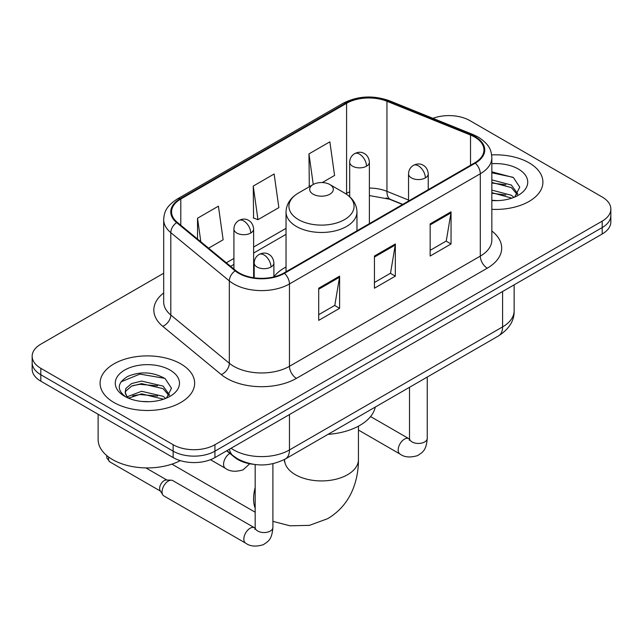 <?xml version="1.0" encoding="UTF-8"?>
<svg xmlns="http://www.w3.org/2000/svg" width="643" height="643" viewBox="0 0 643 643"><rect width="100%" height="100%" fill="white"/><g stroke="black" fill="none" stroke-linecap="round" stroke-linejoin="round"><path stroke-width="0.96" d="M286.039 266.974A52.204 30.141 0 0 0 273.886 276.731M402.558 204.49L387.858 198.55A39.4 22.746 0 0 0 386.218 197.915M253.31 464.286A29.554 17.064 180 0 1 234.623 457.31L226.706 450.783M163.684 273.243L40.806 344.182A29.554 17.064 0 0 0 32.15 356.246L32.15 369.114A29.554 17.064 0 0 0 40.806 381.178L173.144 457.583A29.554 17.064 0 0 0 214.931 457.583L602.194 234.004A29.554 17.064 0 0 0 610.85 221.939L610.85 215.501A29.554 17.064 0 0 1 602.194 227.566A29.554 17.064 0 0 0 610.85 215.501L610.85 209.071A29.554 17.064 0 0 0 602.194 197.007L469.856 120.603A29.554 17.064 0 0 0 432.924 118.336M32.15 356.246A29.554 17.064 0 0 0 40.806 368.31L173.144 444.715A29.554 17.064 0 0 0 214.931 444.715L214.931 451.153L602.194 227.566L214.931 451.153A29.554 17.064 0 0 1 173.144 451.153A29.554 17.064 0 0 0 214.931 451.153L214.931 457.583M40.806 368.31L40.806 374.748L173.144 451.153L40.806 374.748A29.554 17.064 0 0 1 32.15 362.684A29.554 17.064 0 0 0 40.806 374.748L40.806 381.178M529.06 162.824A47.285 27.295 0 0 0 491.654 154.923A47.285 27.295 0 0 1 529.06 162.824A47.285 27.295 0 0 1 542.909 182.13A47.285 27.295 0 0 0 529.06 162.824M180.804 363.89A47.285 27.295 0 0 0 129.275 357.974A47.285 27.295 0 0 0 100.091 383.188A47.285 27.295 0 0 0 113.94 402.494A47.285 27.295 0 0 0 165.468 408.409A47.285 27.295 0 0 0 194.652 383.188A47.285 27.295 0 0 0 180.804 363.89A47.285 27.295 0 0 0 129.275 357.974A47.285 27.295 0 0 0 100.091 383.188A47.285 27.295 0 0 0 113.94 402.494A47.285 27.295 0 0 0 165.468 408.409A47.285 27.295 0 0 0 194.652 383.188A47.285 27.295 0 0 0 180.804 363.89M474.735 137.088A31.523 18.197 180 0 1 483.962 149.956A31.523 18.197 180 0 1 474.735 162.824L283.885 273.002A31.523 18.197 180 0 1 235.78 270.574L177.259 222.325A31.523 18.197 180 0 1 171.56 211.885A31.523 18.197 180 0 1 180.796 199.017L346.585 103.298A31.523 18.197 180 0 1 386.949 101.264L470.523 135.046A31.523 18.197 180 0 1 474.735 137.088M475.29 136.766A32.311 18.655 0 0 0 470.973 134.676L387.407 100.887A32.311 18.655 0 0 0 346.03 102.976L180.233 198.695A32.311 18.655 0 0 0 176.616 222.591L235.137 270.84A32.311 18.655 0 0 0 284.447 273.323L475.29 163.145A32.311 18.655 0 0 0 475.29 136.766M318.711 288.209L318.711 320.375L339.608 308.31L339.608 276.144L318.711 288.209M318.711 314.668L334.81 305.377L339.528 277.213A7.877 4.549 -120 0 0 339.608 276.144M334.665 305.457L339.608 308.31M430.159 223.868L430.159 256.035L451.048 243.97L451.048 211.804L430.159 223.868M430.159 250.328L446.25 241.037L450.968 212.873A7.877 4.549 -120 0 0 451.048 211.804M446.105 241.117L451.048 243.97M374.435 256.035L374.435 288.209L395.332 276.144L395.332 243.97L374.435 256.035M374.435 282.502L390.526 273.211L395.244 245.039A7.877 4.549 -120 0 0 395.332 243.97M390.389 273.291L395.332 276.144M491.847 209.337A47.285 27.295 0 0 0 542.909 182.13A47.285 27.295 0 0 1 491.847 209.337M214.931 444.715L602.194 221.136A29.554 17.064 0 0 0 610.85 209.071M322.264 182.556L334.577 175.443L329.859 141.83L308.961 153.894L309.299 185.875M208.605 248.174L223.129 239.783L218.419 206.17L197.522 218.234L197.522 239.027M253.246 186.068L257.956 219.681L278.853 207.617L274.135 174.004L253.246 186.068L253.575 218.041M257.956 219.681L253.246 217.921M310.231 186.221L308.961 185.747M308.961 153.894L313.254 184.477M197.522 218.234L200.817 241.752M491.847 200.327L497.714 200.624M491.847 190.111L511.37 195.255L513.974 197.345M491.847 192.667L511.836 198.132M491.847 179.895L511.37 185.039L517.76 193.873M491.847 182.451L511.37 187.595L517.261 194.54M491.847 200.536A32.11 18.543 0 0 0 518.338 195.239A32.11 18.543 0 0 0 518.338 169.013A32.11 18.543 0 0 0 491.847 163.716M514.73 197.031L519.761 187.153L513.403 177.564L491.847 171.826M491.847 172.814L512.969 177.267M491.847 183.03L505.856 184.782M491.847 193.246L505.856 194.998M172.059 464.093A36.94 21.323 120 0 0 173.481 465.05L255.175 512.214M313.141 194.186A11.823 6.824 0 0 0 329.859 194.186A11.823 6.824 0 0 0 329.859 184.541L344.535 193.013A32.576 18.808 0 0 1 344.535 219.609A32.576 18.808 0 0 1 298.465 219.609A32.576 18.808 0 0 1 298.465 193.013C290.443 197.779 286.304 204.104 286.039 211.997A35.461 20.472 0 0 0 296.423 226.473A35.461 20.472 0 0 0 335.067 230.909A35.461 20.472 0 0 0 356.961 211.997C356.696 204.104 352.557 197.779 344.535 193.013L329.859 184.541A11.823 6.824 0 0 0 313.141 184.541A11.823 6.824 0 0 0 313.141 194.186M328.01 434.346A54.173 31.282 0 0 0 375.287 407.059M162.068 491.887A8.865 5.12 -60 0 1 168.337 481.028A8.865 5.12 -60 0 1 171.263 480.176A8.865 5.12 -60 0 1 172.766 480.594L254.54 527.799A8.865 5.12 -60 0 0 250.505 528.024A8.865 5.12 -60 0 0 250.111 528.241A8.865 5.12 -60 0 0 244.316 536.053A8.865 5.12 -60 0 0 245.674 543.158L163.901 495.946A8.865 5.12 -60 0 1 162.792 494.853A8.865 5.12 -60 0 1 162.068 491.887M162.792 494.853L160.155 490.609A6.406 3.697 -60 0 1 159.633 488.471A6.406 3.697 -60 0 1 164.158 480.626A6.406 3.697 -60 0 1 166.272 480.016L171.263 480.176M98.122 414.269L98.122 439.49A49.254 28.437 0 0 0 112.549 459.592A49.254 28.437 0 0 0 180.313 460.629M142.031 401.473L149.457 401.69M127.274 396.755L141.613 391.29L163.113 396.321L165.717 398.411M128.592 398.138L141.613 393.846L163.579 399.199M127.499 397.752L125.192 392.359A22.264 12.852 0 0 0 128.793 398.306M125.192 392.359L125.867 388.46L131.63 383.549L141.613 381.074L163.113 386.105L169.503 394.939M125.248 392.672L125.867 391.016L131.63 386.105L141.613 383.63L163.113 388.661L169.005 395.606M166.473 398.089L171.504 388.211L165.147 378.623C152.938 371.831 140.447 371.107 127.676 376.452C117.195 382.923 116.536 389.73 125.698 396.852L125.811 396.924M170.082 370.079A32.11 18.543 0 0 0 124.662 370.079A32.11 18.543 0 0 0 124.662 396.297A32.11 18.543 0 0 0 170.082 396.297A32.11 18.543 0 0 0 170.082 370.079M121.005 381.846L139.861 374.105L164.712 378.333M132.779 385.607L139.861 384.321L157.599 385.848M132.779 395.823L139.861 394.537L157.599 396.056M234.623 456.892L234.623 457.31M231.094 448.251A39.4 22.746 0 0 0 233.739 449.947A39.4 22.746 0 0 0 289.463 449.947L502.593 326.893A39.4 22.746 0 0 0 514.135 310.81C514.424 320.584 509.216 328.951 498.51 335.911L285.379 458.965A19.7 11.373 60 0 0 289.463 449.947L289.463 414.558M502.593 291.504L502.593 326.893A19.7 11.373 60 0 1 498.51 335.911M229.495 449.176A19.7 13.173 129.5 0 0 232.927 455.582L226.947 450.647M602.194 234.004L602.194 221.136M173.144 457.583L173.144 444.715M491.847 231.014A49.254 28.437 180 0 1 487.273 268.179L296.423 378.365A9.854 5.691 60 0 1 289.463 366.301L480.305 256.115A39.4 22.746 0 0 0 491.847 240.032L491.847 157.672A39.4 22.746 180 0 1 480.305 173.763A9.854 5.691 -120 0 0 475.29 163.145M296.423 378.365A49.254 28.437 180 0 1 226.778 378.365A49.254 28.437 180 0 1 221.256 374.564L162.735 326.314A49.254 28.437 180 0 1 163.684 292.951M233.739 366.301A39.4 22.746 0 0 0 289.463 366.301L289.463 283.941A39.4 22.746 180 0 1 229.326 280.903L170.805 232.653A39.4 22.746 180 0 1 163.684 219.609L163.684 301.969A39.4 22.746 0 0 0 170.805 315.014L229.326 363.263A39.4 22.746 0 0 0 233.739 366.301M491.847 157.672C491.212 150.904 490.585 145.27 478.263 137.08L473.087 134.564A9.854 4.614 112 0 0 470.973 134.676M473.087 134.564L389.513 100.782C373.197 95.011 357.709 95.847 343.057 103.298A9.854 5.691 60 0 1 346.03 102.976M180.233 198.695A9.854 5.691 -120 0 0 177.259 199.017C165.315 206.845 164.23 212.745 163.684 219.609M176.616 222.591A9.854 6.591 129.5 0 0 170.805 232.653L170.805 315.014A9.854 6.591 -50.5 0 1 162.735 326.314M389.513 100.782A9.854 4.614 112 0 0 387.407 100.887M235.137 270.84A9.854 6.591 129.5 0 0 229.326 280.903L229.326 363.263A9.854 6.591 -50.5 0 1 221.256 374.564M284.447 273.323A9.854 5.691 60 0 1 289.463 283.941L480.305 173.763L480.305 256.115A9.854 5.691 60 0 0 487.273 268.179M180.796 199.017L180.796 225.235M470.523 135.046L470.523 165.251M386.949 101.264L386.949 191.341A31.523 18.197 0 0 0 369.379 188.053M408.538 200.061L386.949 191.341A17.731 8.303 -68 0 0 390.478 199.394L369.379 195.544M349.679 191.815A31.523 18.197 0 0 0 346.585 193.382L345.846 193.808M346.585 103.298L346.585 193.382A17.731 10.24 60 0 1 346.561 194.282M286.039 228.337L253.623 247.049M233.915 258.43L226.344 262.794M374.435 257.055L395.244 245.039M430.159 224.889L450.968 212.873M318.711 289.229L339.528 277.213M358.44 426.18L358.44 459.6A36.94 21.323 180 0 1 347.622 474.679A36.94 21.323 180 0 1 295.378 474.679A36.94 21.323 180 0 1 284.56 459.6L284.399 461.706M255.175 508.227A36.94 21.323 -60 0 1 255.175 487.555M425.353 177.902A9.854 5.691 0 0 0 428.238 173.883C427.812 167.992 423.978 165.589 423.56 165.5C420.707 163.491 417.339 163.443 413.457 165.347A9.854 5.691 60 0 1 418.384 165.838A9.854 5.691 -120 0 1 425.353 177.902A9.854 5.691 0 0 1 411.424 177.902A9.854 5.691 0 0 1 408.538 173.883C408.683 170.146 410.322 167.301 413.457 165.347M358.44 430.038L400.018 454.046A8.865 5.12 -60 0 1 398.66 446.941A8.865 5.12 -60 0 1 404.455 439.129A8.865 5.12 -60 0 1 404.849 438.912A8.865 5.12 -60 0 1 408.884 438.687L370.561 416.56M409.237 440.238L409.519 438.325A8.865 5.12 -0 0 0 412.115 441.942A8.865 5.12 -0 0 0 424.251 442.167A8.865 5.12 -0 0 0 427.249 438.325C426.245 450.823 422.636 452.166 417.685 455.574C410.274 457.824 404.391 457.318 400.018 454.046M271 267.014A9.854 5.691 0 0 0 273.886 262.995C273.46 257.104 269.634 254.7 269.216 254.612C266.363 252.603 262.995 252.554 259.113 254.459A9.854 5.691 60 0 1 264.04 254.949A9.854 5.691 -120 0 1 271 267.014A9.854 5.691 0 0 1 257.071 267.014A9.854 5.691 0 0 1 254.186 262.995C254.339 259.258 255.978 256.412 259.113 254.459M254.885 529.35L255.175 527.437A8.865 5.12 -0 0 0 257.771 531.054A8.865 5.12 -0 0 0 269.899 531.279A8.865 5.12 -0 0 0 272.905 527.437C271.893 539.935 268.292 541.277 263.341 544.685C255.93 546.936 250.039 546.429 245.674 543.158M160.477 491.123L109.832 461.883A6.406 3.697 -60 0 1 108.747 457.133M366.494 166.199A9.854 5.691 0 0 0 369.379 162.181C368.953 156.289 365.128 153.886 364.702 153.798C361.856 151.788 358.489 151.74 354.606 153.645A9.854 5.691 60 0 1 359.533 154.135A9.854 5.691 -120 0 1 366.494 166.199A9.854 5.691 0 0 1 352.565 166.199A9.854 5.691 0 0 1 349.679 162.181C349.824 158.443 351.472 155.606 354.606 153.645M250.738 233.031A9.854 5.691 0 0 0 253.623 229.012C253.197 223.121 249.363 220.718 248.945 220.629C246.092 218.62 242.724 218.572 238.842 220.485A9.854 5.691 60 0 1 243.769 220.967A9.854 5.691 -120 0 1 250.738 233.031A9.854 5.691 0 0 1 236.801 233.031A9.854 5.691 0 0 1 233.915 229.012C234.068 225.283 235.708 222.438 238.842 220.485M249.749 463.764L243.07 469.848C235.659 472.099 229.776 471.592 225.404 468.321A8.865 5.12 -60 0 1 223.571 464.262A8.865 5.12 -60 0 1 229.864 453.387M285.379 458.965C269.53 466.931 253.672 466.931 237.822 458.965L232.927 455.582M514.135 310.81L514.135 284.841M343.057 103.298L177.259 199.017M286.039 234.333L253.623 253.053M233.915 264.426L230.628 266.323M402.775 204.361L390.478 199.394M358.44 459.6C358.497 470.121 356.624 480.08 352.83 489.484C347.67 501.998 339.303 511.724 327.729 518.644L309.444 525.355L289.929 525.797L272.905 521.352M356.961 230.821L356.961 211.997M286.039 271.764L286.039 211.997M313.141 184.541L298.465 193.013M409.495 439.008L408.884 438.687M427.249 377.055L427.249 438.325M428.238 189.669L428.238 173.883M409.519 387.295L409.519 438.325M408.538 201.042L408.538 173.883M255.142 528.12L254.54 527.799M272.905 463.716L272.905 527.437M273.886 276.892L273.886 262.995M255.175 464.543L255.175 527.437M254.186 277.824L254.186 262.995M145.881 467.911L166.875 480.032M109.832 461.883L106.842 457.961L106.682 455.509M369.379 223.643L369.379 162.181M349.679 196.718L349.679 162.181M253.623 277.744L253.623 229.012M225.404 468.321L210.47 459.697M233.915 269.039L233.915 229.012"/></g></svg>
